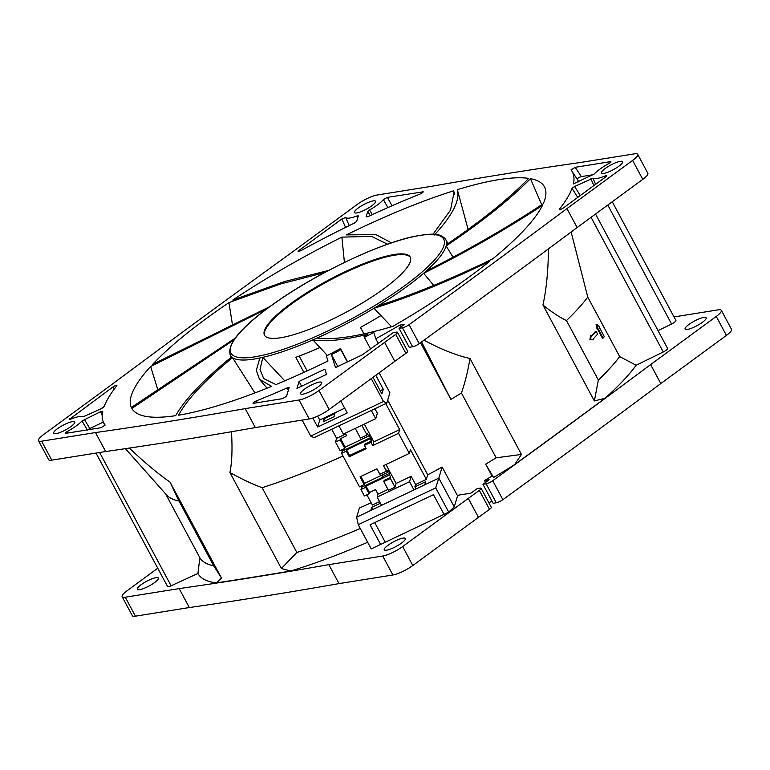 <?xml version="1.0" encoding="UTF-8"?>
<svg xmlns="http://www.w3.org/2000/svg" width="770" height="770" viewBox="0 0 770 770"><rect width="100%" height="100%" fill="white"/><g stroke="black" fill="none" stroke-linecap="round" stroke-linejoin="round"><path stroke-width="1.16" d="M233.945 339.878L131.872 408.456A234.176 51.898 -28.2 0 0 175.704 415.656C184.733 399.495 203.376 379.928 231.616 356.933A122.266 27.104 -28.2 0 0 232.502 357.646C204.964 380.293 186.985 399.476 178.563 415.203A234.176 51.898 -28.2 0 0 271.608 386.347L259.48 379.35L256.314 370.36L259.846 358.012A122.266 27.104 -28.2 0 0 262.801 357.357L260.01 369.59L263.696 378.551L275.901 384.577A234.176 51.898 -28.2 0 0 327.972 361.014L326.384 355.981L340.494 348.579L340.86 349.724L331.447 354.652L335.528 367.569L362.237 354.874L393.229 332.63L396.425 332.12A5.313 1.174 151.8 0 1 397.464 332.284A5.313 1.174 151.8 0 1 395.703 334.373A5538.398 1227.534 151.8 0 1 384.634 342.371L318.992 390.534A15.949 3.532 151.8 0 1 299.078 399.996L245.187 408.62A5538.398 1227.534 151.8 0 1 95.499 432.567L41.619 441.191A15.949 3.532 151.8 0 1 38.5 440.7A15.949 3.532 151.8 0 1 43.572 434.598L109.215 386.434A5538.398 1227.534 151.8 0 1 199.478 319.685A5538.398 1227.534 151.8 0 1 291.541 252.647L357.184 204.483A15.949 3.532 151.8 0 1 377.108 195.022L430.988 186.398A5538.398 1227.534 151.8 0 1 580.676 162.451L634.567 153.827A15.949 3.532 151.8 0 1 637.675 154.318A15.949 3.532 151.8 0 1 632.603 160.42L566.961 208.583A5538.398 1227.534 151.8 0 1 476.697 275.333A5538.398 1227.534 151.8 0 1 409.053 324.69A5.313 1.174 151.8 0 1 402.469 327.799L399.072 328.347L404.539 324.334L399.832 325.084A244.802 54.256 151.8 0 1 375.779 338.771L373.787 332.457L364.383 337.395L364.017 336.249L367.742 334.296C343.747 340.138 325.469 341.995 312.909 339.868A122.266 27.104 -28.2 0 0 317.009 338.059C334.026 340.215 359.349 336.298 392.989 326.316A234.176 51.898 -28.2 0 0 469.96 276.411A234.176 51.898 -28.2 0 0 489.585 261.377C447.457 281.695 408.928 297.336 373.979 308.289A122.266 27.104 -28.2 0 0 377.906 305.902C412.787 294.775 451.037 279.115 492.646 258.903A234.176 51.898 -28.2 0 0 542.455 205.398C505.361 229.73 465.754 252.358 423.644 273.283A122.266 27.104 -28.2 0 0 426.166 271.069C467.833 250.211 506.862 227.776 543.225 203.752A234.176 51.898 -28.2 0 0 544.467 186.85A234.176 51.898 -28.2 0 0 530.443 178.659C510.154 199.286 482.058 221.722 446.157 245.967A122.266 27.104 -28.2 0 0 446.456 244.639C481.693 220.663 509.105 198.573 528.682 178.37A234.176 51.898 -28.2 0 0 457.351 189.661C460.316 200.027 452.644 215.148 434.347 235.023M232.222 323.227L228.94 302.62A234.176 51.898 -28.2 0 0 206.216 318.607A234.176 51.898 -28.2 0 0 152.662 364.316M266.795 308.876L150.651 366.491A234.176 51.898 -28.2 0 0 131.352 407.445L235.168 338.165M150.651 366.491L157.321 388.128M152.643 364.335L269.991 306.508M324.343 272.724L280.704 283.938L228.94 302.62M387.618 244.196L371.583 236.409L341.89 237.131A234.176 51.898 -28.2 0 0 232.81 300.021L284.881 281.445L328.597 270.463M346.404 234.898L375.875 234.581L391.439 242.877M433.029 234.234L450.498 210.133L454.05 192.298L453.626 190.816A234.176 51.898 -28.2 0 0 346.442 234.879M371.756 205.821A11.964 2.647 -28.2 0 0 375.567 201.24A11.964 2.647 -28.2 0 0 368.984 202.135A11.964 2.647 -28.2 0 0 358.291 207.977A11.964 2.647 -28.2 0 0 354.479 212.549A11.964 2.647 -28.2 0 0 361.063 211.663A11.964 2.647 -28.2 0 0 371.756 205.821M317.894 387.05A11.964 2.647 -28.2 0 0 321.696 382.478A11.964 2.647 -28.2 0 0 315.123 383.364A11.964 2.647 -28.2 0 0 304.419 389.206A11.964 2.647 -28.2 0 0 300.618 393.778A11.964 2.647 -28.2 0 0 307.192 392.892A11.964 2.647 -28.2 0 0 317.894 387.05M70.907 426.57A11.964 2.647 -28.2 0 0 74.719 421.989A11.964 2.647 -28.2 0 0 68.135 422.884A11.964 2.647 -28.2 0 0 57.442 428.726A11.964 2.647 -28.2 0 0 53.63 433.298A11.964 2.647 -28.2 0 0 60.214 432.413A11.964 2.647 -28.2 0 0 70.907 426.57M605.913 176.744L563.005 208.227C560.368 209.835 559.135 210.21 559.309 209.344A265.804 58.915 151.8 0 0 572.072 188.332L574.632 186.465L592.938 178.226A22.061 4.889 151.8 0 0 605.239 175.955C607.01 175.368 607.232 175.627 605.913 176.744L606.779 175.743M559.184 209.767L559.732 209.815M573.457 183.847L594.171 174.068A22.061 4.889 151.8 0 1 599.58 169.371A22.061 4.889 151.8 0 1 608.945 163.471C610.889 162.297 611.37 161.7 610.389 161.671L610.928 161.777M571.022 169.901L571.032 169.91A265.804 58.915 151.8 0 1 571.744 170.901A265.804 58.915 151.8 0 1 573.438 183.722L573.583 183.924M571.032 169.91L575.171 167.311L610.389 161.671L610.61 162.316M289.116 387.666L286.565 396.252L282.407 398.687L253.532 403.307C252.531 403.076 253.407 402.286 256.169 400.949A265.804 58.915 151.8 0 0 287.287 387.878L289.116 387.541M253.532 403.307L253.003 403.268M84.373 419.381L89.772 428.515L103.334 422.075A265.804 58.915 151.8 0 0 105.144 425.107L101.014 427.716L65.787 433.346C64.815 433.327 65.296 432.721 67.231 431.547A22.061 4.889 151.8 0 0 76.596 425.656A22.061 4.889 151.8 0 0 82.005 420.959L100.62 411.661L102.737 411.199M104.874 425.695L103.324 422.056A265.804 58.915 151.8 0 1 102.737 411.305M65.787 433.346L65.277 433.289M69.425 419.323L113.171 386.8C115.808 385.183 117.04 384.817 116.867 385.683A265.804 58.915 151.8 0 0 104.104 406.695L101.544 408.552L83.237 416.801A22.061 4.889 151.8 0 0 70.946 419.072C69.175 419.66 68.944 419.39 70.263 418.283L70.907 419.092M358.291 215.956L356.693 221.337L354.2 223.185A265.804 58.915 151.8 0 0 300.82 250.702L298.086 251.559L298.962 250.471L341.87 218.988L345.682 217.477A22.061 4.889 151.8 0 0 356.924 215.985L358.3 215.85M422.817 192.433L422.643 191.711C423.644 191.951 422.769 192.741 420.006 194.078A265.804 58.915 151.8 0 0 368.127 216.572L366.087 216.87L367.685 211.5L369.485 210.017A22.061 4.889 151.8 0 0 377.444 204.907A22.061 4.889 151.8 0 0 383.393 199.565L387.416 197.351L423.211 191.826M299.03 381.429L296.96 388.427L326.538 374.374L324.853 369.167L299.03 381.429L301.599 386.222M618.743 166.301A11.964 2.647 -28.2 0 0 622.545 161.729A11.964 2.647 -28.2 0 0 615.962 162.614A11.964 2.647 -28.2 0 0 605.268 168.457A11.964 2.647 -28.2 0 0 601.457 173.029A11.964 2.647 -28.2 0 0 608.04 172.143A11.964 2.647 -28.2 0 0 618.743 166.301M341.89 237.131L344.421 262.474M453.626 190.816L454.367 194.271M457.351 189.661L468.112 229.441M530.443 178.659L541.743 204.733M317.009 338.059A122.266 27.104 151.8 0 0 373.979 308.289L391.545 326.74M380.948 315.565A122.266 27.104 -28.2 0 1 360.437 327.423L363.912 333.891M390.881 326.047L391.295 326.817M254.928 392.921L232.502 357.646A122.266 27.104 151.8 0 0 259.846 358.012M426.166 271.069A122.266 27.104 151.8 0 0 446.148 245.967L453.039 257.209M377.906 305.902A122.266 27.104 151.8 0 0 406.945 286.498A122.266 27.104 151.8 0 0 408.601 285.275A122.266 27.104 151.8 0 0 423.644 273.283L433.722 285.42M284.775 380.842L262.801 357.357A122.266 27.104 151.8 0 0 312.909 339.868L327.337 355.48M319.974 347.491A122.266 27.104 -28.2 0 1 295.824 357.309L303.909 372.382M307.153 370.899L299.193 356.058M340.494 348.579L347.597 361.833M370.553 348.906L364.383 337.395M378.253 343.382L375.779 338.771M485.504 482.463L484.465 480.528A244.802 54.256 -28.2 0 0 492.011 476.053L493.618 477.487A253.908 56.277 -28.2 0 0 514.649 464.589A5537.869 1227.409 -28.2 0 0 560.05 431.402A5537.869 1227.409 -28.2 0 0 605.018 398.283A253.908 56.277 -28.2 0 0 636.145 365.259L663.259 351.977A4.726 1.049 -28.2 0 0 667.609 348.473L595.528 214.041M493.618 477.487L485.649 464.175L492.011 476.053M485.649 464.175A244.802 54.256 -28.2 0 0 496.15 457.803L521.444 454.444L469.998 358.502C456.523 355.499 441.133 349.378 423.837 340.128M420.516 342.708L450.902 399.389A244.802 54.256 151.8 0 0 461.413 393.008L496.15 457.803M399.832 325.084L400.872 327.019M371.236 378.619L383.489 401.478L386.819 403.095L389.889 392.767L379.177 372.796M416.012 488.969L414.876 486.842L415.569 484.513L426.368 479.383L427.716 474.82L387.695 400.169M427.716 474.82A244.802 54.256 -28.2 0 0 442.134 467.034L457.563 495.822A244.802 54.256 -28.2 0 0 458.91 495.081L470.932 493.156L477.131 488.603L480.085 488.132A5.313 1.174 151.8 0 1 481.125 488.296A5.313 1.174 151.8 0 1 479.354 490.384A5538.398 1227.534 151.8 0 1 468.285 498.392L402.652 546.556A15.949 3.532 151.8 0 1 382.728 556.017L328.838 564.641A5538.398 1227.534 151.8 0 1 179.16 588.588L125.269 597.212A15.949 3.532 151.8 0 1 122.151 596.721A15.949 3.532 151.8 0 1 127.233 590.619L157.744 568.231M488.911 502.829A244.802 54.256 -28.2 0 0 491.943 501.068M484.465 480.528L489.162 479.777L482.963 484.32L493.127 503.282L496.294 502.781A5.313 1.174 -28.2 0 0 502.868 499.672A5538.398 1227.534 -28.2 0 0 570.522 450.315A5538.398 1227.534 -28.2 0 0 660.785 383.566L726.428 335.402A15.949 3.532 -28.2 0 0 731.5 329.3L721.336 310.339A15.949 3.532 151.8 0 1 716.264 316.441L650.621 364.605A5538.398 1227.534 151.8 0 1 560.358 431.354A5538.398 1227.534 151.8 0 1 492.704 480.711A5.313 1.174 151.8 0 1 486.13 483.82L482.963 484.32M381.554 505.341L377.136 497.122L409.544 481.731L413.952 489.951L356.664 517.171L358.233 524.688L371.217 548.904L448.698 512.098L454.271 506.91L457.563 495.822M674 316.922L718.218 309.848A15.949 3.532 151.8 0 1 721.336 310.339M658.052 330.638L671.565 324.016A4.726 1.049 -28.2 0 0 675.925 320.512L612.256 201.769M96 453.078L167.571 586.548A4.726 1.049 -28.2 0 0 171.104 585.797L197.938 573.448A253.908 56.277 -28.2 0 0 216.447 582.89A5537.869 1227.409 -28.2 0 0 290.637 571.013A253.908 56.277 -28.2 0 0 367.665 542.273M702.394 322.322A11.964 2.647 -28.2 0 0 706.196 317.74A11.964 2.647 -28.2 0 0 699.622 318.636A11.964 2.647 -28.2 0 0 688.919 324.478A11.964 2.647 -28.2 0 0 685.117 329.05A11.964 2.647 -28.2 0 0 691.691 328.155A11.964 2.647 -28.2 0 0 702.394 322.322M401.545 543.071A11.964 2.647 -28.2 0 0 405.357 538.49A11.964 2.647 -28.2 0 0 398.773 539.385A11.964 2.647 -28.2 0 0 388.08 545.227A11.964 2.647 -28.2 0 0 384.269 549.799A11.964 2.647 -28.2 0 0 390.852 548.904A11.964 2.647 -28.2 0 0 401.545 543.071M154.568 582.582A11.964 2.647 -28.2 0 0 158.37 578.01A11.964 2.647 -28.2 0 0 151.796 578.896A11.964 2.647 -28.2 0 0 141.093 584.738A11.964 2.647 -28.2 0 0 137.291 589.31A11.964 2.647 -28.2 0 0 143.865 588.424A11.964 2.647 -28.2 0 0 154.568 582.582M448.698 512.098L435.714 487.882L438.833 478.132L454.271 506.91M414.876 486.842L425.675 481.712L424.751 484.821L438.833 478.132L442.134 467.034M444.001 514.322L433.462 494.677L370.081 524.793L380.611 544.438M358.233 524.688L435.714 487.882M122.151 596.721L132.325 615.682A15.949 3.532 -28.2 0 0 135.433 616.173L189.324 607.549A5538.398 1227.534 -28.2 0 0 339.012 583.602L392.892 574.978A15.949 3.532 -28.2 0 0 412.816 565.517L478.459 517.353A5538.398 1227.534 -28.2 0 0 489.518 509.345A5.313 1.174 -28.2 0 0 491.289 507.257L481.125 488.296M478.459 517.353L468.285 498.392M328.838 564.641L339.012 583.602M189.324 607.549L179.16 588.588M650.621 364.605L660.785 383.566M385.25 542.234L374.721 522.589M409.544 481.731L411.151 476.293L415.569 484.513M424.751 484.821L413.952 489.951M377.136 497.122L378.022 494.167L375.567 489.605L369.465 492.502L366.039 486.111L389.514 474.955L390.736 477.236L384.163 480.365L383.797 481.606L390.371 478.478L395.02 487.16L396.127 483.435L411.151 476.293M366.876 494.802L372.362 505.043L379.552 501.626M370.755 510.472L371.669 507.372L380.409 503.224M356.664 517.171L359.378 508.036A244.802 54.256 -28.2 0 0 371.14 502.762M372.815 509.499L371.669 507.372M290.637 571.013L281.377 568.491L296.864 552.475A244.802 54.256 -28.2 0 0 360.273 528.49M129.139 447.899C144.596 462.549 158.245 473.954 170.064 482.126L221.5 578.068L216.447 582.89M231.452 431.527C232.521 448.515 232.02 462.192 229.932 472.549L281.377 568.491M229.932 472.549C241.434 478.95 252.165 483.993 262.127 487.689A244.802 54.256 151.8 0 0 342.977 456.013M341.572 453.395L346.269 451.162L349.253 456.735L366.154 448.708L364.393 445.416L370.967 442.298L372.728 445.589L398.552 433.317L409.332 453.414L383.508 465.686L386.444 471.173L379.87 474.291L376.934 468.815L360.033 476.842L364.2 484.609L359.503 486.842L341.572 453.395L342.265 451.066L341.649 449.921M360.966 489.576L365.663 487.352L369.1 493.743L364.403 495.976L360.966 489.576L361.659 487.246L361.043 486.101M361.842 425.281L367.049 434.983L367.415 433.741L368.637 436.032L345.162 447.178L344.796 448.429L340.099 450.652L335.489 442.067L336.606 438.342L331.735 429.265M368.637 436.032L368.965 434.944L370.437 437.678L342.265 451.066M370.668 436.908L371.66 439.968L370.668 436.908M346.269 451.162L346.635 449.921L370.11 438.765L370.437 437.678L363.392 441.027M370.11 438.765L371.333 441.056L370.967 442.298M372.728 445.589L373.835 441.855L364.316 424.106M345.162 447.178L340.561 438.592L346.664 435.695L345.297 433.144M371.323 410.458L375.731 418.688L343.333 434.078L338.925 425.849L386.819 403.095M375.731 418.688L377.348 413.249L374.932 408.745M334.026 416.714L334.95 413.606L324.151 418.736L323.227 421.844L334.026 416.714M336.606 438.342L345.749 433.991M340.561 438.592L340.186 439.834L344.796 448.429M335.489 442.067L340.186 439.834M338.925 425.849L314.044 437.678L310.714 436.061L302.158 420.093M399.072 328.347L409.236 347.308L412.643 346.76A5.313 1.174 -28.2 0 0 419.217 343.651A5538.398 1227.534 -28.2 0 0 486.861 294.294A5538.398 1227.534 -28.2 0 0 577.134 227.545L642.767 179.381A15.949 3.532 -28.2 0 0 647.849 173.279L637.675 154.318M38.5 440.7L48.664 459.661A15.949 3.532 -28.2 0 0 51.782 460.152L105.673 451.528A5538.398 1227.534 -28.2 0 0 255.351 427.581L309.242 418.957A15.949 3.532 -28.2 0 0 329.165 409.496L394.798 361.332A5538.398 1227.534 -28.2 0 0 405.867 353.334A5.313 1.174 -28.2 0 0 407.638 351.236L397.464 332.284M566.961 208.583L577.134 227.545M105.673 451.528L95.499 432.567M245.187 408.62L255.351 427.581M394.798 361.332L384.634 342.371M372.998 377.329L381.92 393.961L383.306 389.302L375.789 375.279M409.332 453.414L410.439 449.69L426.368 479.383M398.552 433.317L399.659 429.593L373.835 441.855M385.731 403.615L399.659 429.593M385.982 464.512L396.127 483.435M386.444 471.173L386.819 469.931L388.042 472.212L388.6 470.345L390.063 473.088L389.514 474.955M390.371 478.478L390.736 477.236M382.238 474.965L383.027 476.438L390.063 473.088M361.659 487.246L382.796 477.208L383.027 476.438M365.663 487.352L366.039 486.111M382.796 477.208L381.718 475.215M364.2 484.609L364.566 483.368L388.042 472.212M360.861 476.447L364.566 483.368M371.371 439.439L371.891 439.189M346.635 449.921L349.619 455.494L365.702 447.861M364.393 445.416L364.759 444.175L371.333 441.056M349.253 456.735L349.619 455.494M380.207 390.775L383.306 389.302M331.447 354.652L337.789 366.491M347.405 361.919L340.86 349.724M383.489 401.478L310.714 436.061M340.792 400.958L347.231 412.97L317.654 427.032L319.733 420.035L344.671 408.187M312.832 418.033L317.654 427.032M317.635 416.127L319.733 420.035M324.151 418.736L325.286 420.863M378.022 494.167L387.993 489.431M395.02 487.16L388.446 490.278L383.797 481.606M369.1 493.743L369.465 492.502M170.064 482.126L178.948 501A244.802 54.256 151.8 0 1 166.551 494.918L125.414 448.66M197.938 573.448L199.863 557.759L165.598 493.849M199.863 557.759A244.802 54.256 -28.2 0 0 213.685 565.786L221.5 578.068M178.948 501L213.685 565.786M571.128 232.011L587.779 297.114L619.677 356.587L636.145 365.259M605.018 398.283L594.373 400.929L598.348 380.034A243.744 54.025 -28.2 0 0 619.677 356.587M521.444 454.444L514.649 464.589M548.461 248.691C548.221 270.847 546.373 289.616 542.927 304.987L594.373 400.929M542.927 304.987C551.676 312.052 559.521 317.24 566.46 320.561A243.744 54.025 151.8 0 0 587.779 297.114M598.348 380.034L566.46 320.561M597.722 329.368L602.438 338.165L603.112 338.049L598.213 328.915A244.802 54.256 -28.2 0 1 597.847 329.348L596.779 324.391L596.096 324.497L597.174 329.454L597.847 329.348M590.513 339.676L593.622 339.82L590.513 339.676L591.273 335.441L591.716 336.259A244.802 54.256 151.8 0 0 596.124 331.369L595.451 331.475A243.744 54.025 -28.2 0 1 591.514 335.874M589.868 339.782L590.619 335.537L591.273 335.441M603.112 338.049A244.802 54.256 -28.2 0 0 604.306 336.606L599.407 327.471A244.802 54.256 -28.2 0 0 599.763 327.038L596.779 324.391M596.124 331.369L597.597 334.113A244.802 54.256 -28.2 0 1 593.189 339.002L593.622 339.82M461.413 393.008C464.964 382.911 467.823 371.4 469.998 358.502M450.902 399.389L421.411 341.582M367.049 434.983L360.476 438.111L355.268 428.409M296.864 552.475L262.127 487.689M383.903 288.692A82.669 18.326 -28.2 0 0 410.208 257.074A82.669 18.326 -28.2 0 0 364.739 263.225A82.669 18.326 -28.2 0 0 290.8 303.592A82.669 18.326 -28.2 0 0 264.505 335.2A82.669 18.326 -28.2 0 0 309.964 329.06A82.669 18.326 -28.2 0 0 383.903 288.692M264.697 335.537A82.669 18.326 151.8 0 1 291.166 304.275A82.669 18.326 151.8 0 1 364.383 264.187A82.669 18.326 151.8 0 1 410.372 257.43M590.879 178.746L593.872 185.58M577.635 197.495A266.738 59.117 -28.2 0 0 577.683 197.361L580.551 195.359M595.595 184.309L592.938 178.216M605.239 175.955L605.586 176.984M572.072 188.332L577.693 197.361M593.458 174.674L581.34 176.609L575.171 167.311M581.34 176.609C578.963 177.379 577.587 178.245 577.202 179.208M578.665 181.884A266.738 59.117 -28.2 0 0 577.462 179.593L571.744 170.901M287.287 387.878L288.307 390.371M257.681 402.652L256.169 400.949M82.005 420.959L87.337 429.901M89.772 428.515L87.434 430.064M68.261 432.952L67.231 431.547M104.219 406.406L100.793 408.918M113.171 386.8L113.95 389.495M356.924 215.985L357.723 217.881M349.253 225.591L345.682 217.477M345.576 227.4L341.87 218.988M299.751 251.222L298.962 250.471M383.393 199.565L387.849 207.611M372.353 214.609L369.485 210.017M367.685 211.5L370.274 215.571M392.007 205.783L387.416 197.351M231.616 356.933A122.266 27.104 151.8 0 1 230.336 355.288L231.337 357.164M230.336 355.288C226.775 344.363 240.452 327.77 271.377 305.507C312.601 275.352 377.945 243.744 414.375 236.371C436.244 232.357 439.458 234.378 444.598 238.017L445.849 239.73A122.266 27.104 151.8 0 1 446.456 244.639M271.579 305.43A120.678 26.748 151.8 0 1 420.343 235.37A120.678 26.748 151.8 0 1 406.945 284.063A120.678 26.748 151.8 0 1 403.133 286.854A120.678 26.748 151.8 0 1 372.776 306.778A120.678 26.748 151.8 0 1 244.523 357.838A120.678 26.748 151.8 0 1 267.767 308.221A120.678 26.748 151.8 0 1 271.579 305.43M479.354 490.384L489.518 509.345M402.652 546.556L412.816 565.517M392.892 574.978L382.728 556.017M125.269 597.212L135.433 616.173M726.428 335.402L716.264 316.441M502.868 499.672L492.704 480.711M496.294 502.781L486.13 483.82M412.643 346.76L402.469 327.799M419.217 343.651L409.053 324.69M642.767 179.381L632.603 160.42M41.619 441.191L51.782 460.152M309.242 418.957L299.078 399.996M318.992 390.534L329.165 409.496M395.703 334.373L405.867 353.334M99.628 452.5L171.104 585.797M671.565 324.016L607.78 205.051M663.259 351.977L591.062 217.323M580.253 195.493L574.632 186.465M100.62 411.661L102.198 415.492M259.48 379.36L267.075 388.176M445.849 239.73L447.938 243.628"/></g></svg>
